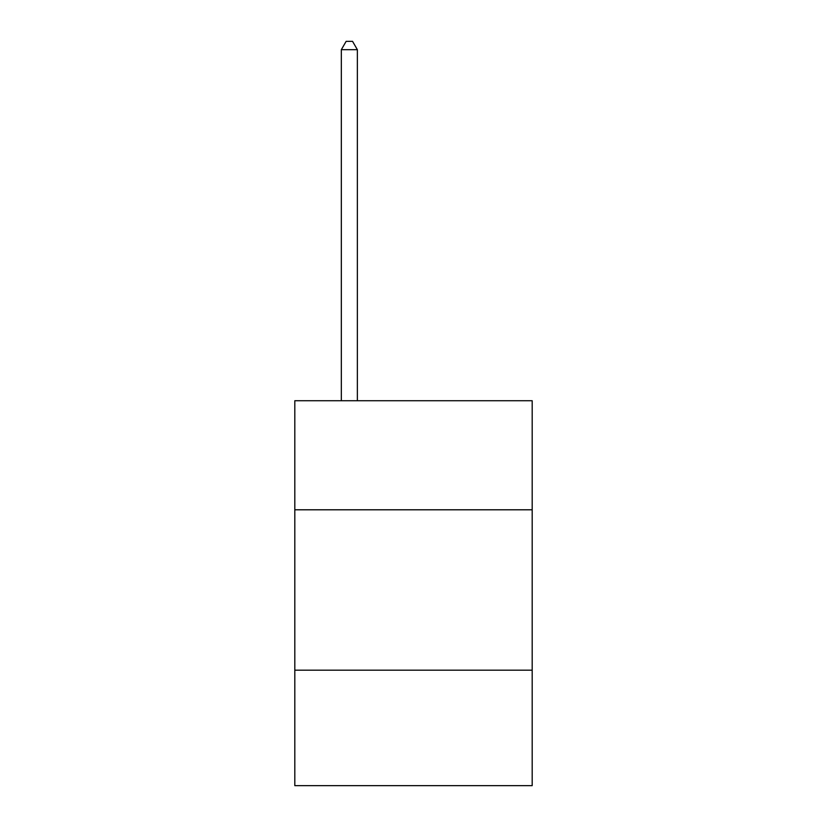 <?xml version="1.0" encoding="UTF-8"?>
<svg xmlns="http://www.w3.org/2000/svg" width="827" height="827" viewBox="0 0 827 827"><rect width="100%" height="100%" fill="white"/><g stroke="black" fill="none" stroke-linecap="round" stroke-linejoin="round"><path stroke-width="1.24" d="M294.815 509.794L532.185 509.794L532.185 400.733L294.815 400.733L294.815 785.65L532.185 785.65L532.185 670.18L294.815 670.18M532.185 670.18L532.185 509.794M357.367 400.733L357.367 49.692L341.324 49.692L341.324 400.733M341.324 49.692L346.141 41.35L352.55 41.35L357.367 49.692"/></g></svg>
